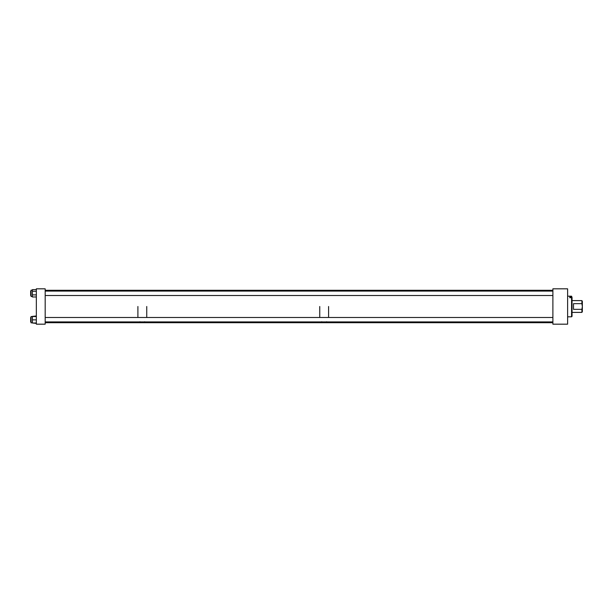 <?xml version="1.0" encoding="UTF-8"?>
<svg xmlns="http://www.w3.org/2000/svg" width="613" height="613" viewBox="0 0 613 613"><rect width="100%" height="100%" fill="white"/><g stroke="black" fill="none" stroke-linecap="round" stroke-linejoin="round"><path stroke-width="0.92" d="M567.615 288.823L567.615 324.177L552.888 324.177L552.888 288.823L567.615 288.823M572.036 311.082L572.036 316.339L571.569 316.814L571.569 297.834L572.036 298.255L572.036 311.082M569.799 297.834L569.799 296.983L571.569 296.983L572.036 297.481L569.799 297.481L571.569 297.834M567.615 296.186L571.569 296.186L571.569 296.983M571.569 296.186L572.036 297.397M572.036 297.481L572.036 298.255M581.906 303.657L581.906 300.608L582.35 301.335L582.35 306.5L581.906 303.657L573.507 303.657L573.507 309.343L581.906 309.343L581.906 312.392L572.036 312.392M581.906 300.608L572.036 300.608M581.906 309.343L582.35 306.5L582.35 311.665L581.906 312.392M321.695 321.725C323.342 322.653 325.005 322.653 326.668 321.725M319.756 306.5L319.756 317.48L319.756 306.5M45.186 322.706L137.902 322.706L137.902 321.909L137.902 322.706L146.745 322.706L146.745 321.909L146.745 322.706L319.756 322.706L319.756 321.909L319.756 322.706L328.599 322.706L328.599 321.909L328.599 322.706L552.888 322.706M328.599 306.5L328.599 317.48L328.599 306.5M45.186 290.294L137.902 290.294L137.902 291.091L137.902 290.294L146.745 290.294L146.745 291.091L146.745 290.294L319.756 290.294L319.756 291.091L319.756 290.294L328.599 290.294L328.599 291.091L328.599 290.294L552.888 290.294M144.676 321.733C143.113 322.614 141.542 322.614 139.963 321.733M146.745 306.5L146.745 317.48L146.745 306.5M137.902 306.5L137.902 317.48L137.902 306.5M45.186 288.823L36.343 288.823L36.343 324.177L45.186 324.177L45.186 288.823M32.397 322.829L31.064 322.829L31.064 316.546L32.397 316.546L32.397 323.005L36.343 323.005M36.343 316.53L32.397 316.53L36.343 316.369M36.343 319.856L32.397 319.856M32.397 296.454L31.064 296.454L31.064 290.171L32.397 290.171L31.064 290.171M36.343 294.884L32.397 294.884L32.397 296.991L36.343 296.991M32.397 294.884L32.397 289.635L36.343 289.635M36.343 291.267L32.397 291.267M36.343 315.994L32.397 316.369M36.343 323.38L32.397 323.005M30.65 317.48L31.064 317.48L30.65 317.48L30.65 321.909L31.064 321.909M30.65 291.091L31.064 291.091L30.65 291.091L30.65 295.52L31.064 295.52M567.615 316.814L571.569 316.814M31.064 316.546L32.397 316.546M552.888 321.909L45.186 321.909M552.888 317.48L45.186 317.48M552.888 295.52L45.186 295.52M552.888 291.091L45.186 291.091"/></g></svg>

